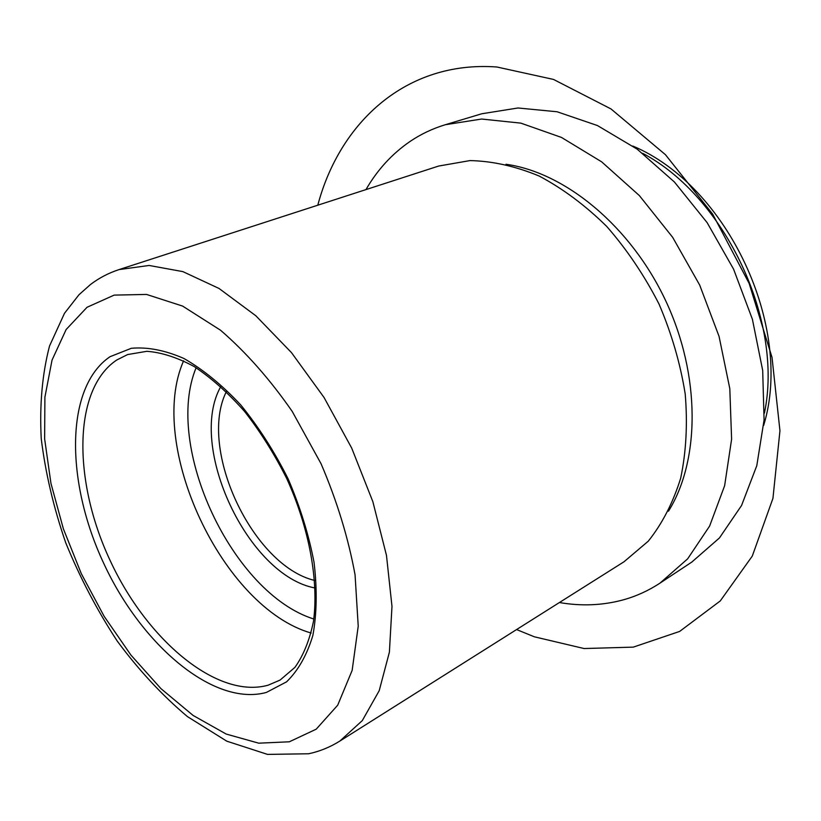 <?xml version="1.0" encoding="UTF-8"?>
<svg xmlns="http://www.w3.org/2000/svg" width="821" height="821" viewBox="0 0 821 821"><rect width="100%" height="100%" fill="white"/><g stroke="black" fill="none" stroke-linecap="round" stroke-linejoin="round"><path stroke-width="1.23" d="M339.873 741.055L624.001 561.78L648.262 541.193C662.26 523.675 673.076 502.647 680.691 478.14C686.182 451.971 687.69 423.923 685.217 394.008C680.373 363.611 671.65 333.644 659.037 304.088C644.403 275.476 626.957 249.594 606.709 226.411C585.301 205.363 562.785 188.573 539.171 176.043C515.465 166.201 492.395 161.049 469.971 160.588L438.619 166.058L119.024 269.596C108.526 273.044 99.002 278.021 90.464 284.538L79.001 294.718L64.49 313.294L49.527 346C42.261 373.883 39.49 404.743 41.235 438.588C45.463 473.06 53.652 507.83 65.783 542.907C79.914 577.512 97.063 610.229 117.229 641.047C138.79 670.193 162.199 695.377 187.465 716.62L226.77 741.168L267.523 754.396L308.614 753.77C319.626 751.431 330.052 747.192 339.873 741.055L362.307 720.592L379.199 690.707L389.39 652.172L391.986 606.401L386.475 555.396L372.857 501.672L351.686 448.061L324.049 397.487L291.486 352.63L255.824 315.757L219.002 288.448L182.878 271.618L149.094 265.46L119.024 269.596M668.489 511.175C700.149 460.437 700.724 375.464 665.78 300.927C630.877 226.37 565.228 172.42 505.972 164.272M559.419 602.532C581.412 606.339 602.717 605.446 623.334 599.843C636.306 596.231 648.539 590.648 660.053 583.084L687.649 558.844L709.621 526.066L724.635 485.693L731.603 439.214L729.807 388.641L719.052 336.374L699.677 285.041L672.645 237.31L639.374 195.593L601.66 161.84L561.502 137.446L520.873 123.14L481.619 119.035L445.331 124.72C432.677 128.558 420.988 134.09 410.274 141.304C392.171 153.671 377.414 169.762 365.971 189.589M660.053 583.084L691.785 562.098L719.442 537.95L741.558 505.49L756.788 465.692L764.074 420.013L762.688 370.435L752.405 319.287L733.584 269.165L707.117 222.614L674.4 181.985L637.199 149.176L597.442 125.541L557.11 111.769L518.02 107.982L481.763 113.77L445.331 124.72M516.583 629.563L534.379 636.809L584.09 648.539L633.319 647.122L679.634 631.431L720.263 600.941L752.293 556.074L772.941 498.378L779.95 430.758L772.017 357.392L749.121 283.378L712.679 214.127L665.421 154.666L611.019 108.957L553.539 79.442L496.869 66.994C406.518 60.374 339.915 121.96 317.789 205.199M183.617 360.799C146.302 445.167 222.45 607.714 311.149 633.042M196.106 367.736C163.543 446.521 232.446 593.604 313.817 619.013M764.413 413.148C783.757 321.432 725.538 197.163 642.689 153.311M289.32 741.794L316.218 729.181L337.698 705.198L352.147 670.388L358.223 626.166L355.062 574.823C348.32 537.991 336.979 500.954 321.052 463.721L292.184 411.372C269.883 379.261 245.992 352.209 220.531 330.216L182.642 306.1L146.528 294.431L114.17 295.108L87.036 307.28L66.142 329.519L52.031 360.111L44.898 397.2L44.632 438.876L50.943 483.343L63.371 528.827L81.31 573.674L104.113 616.284L130.96 655.117L160.978 688.665L193.109 715.44L226.155 734.046L258.738 743.179L289.32 741.794M220.787 386.547C187.147 446.039 247.921 575.778 315.172 588.01M314.741 580.468C252.57 565.792 197.789 448.861 226.319 391.699M116.726 360.019C72.679 389.411 72.874 481.178 110.096 560.435C146.815 639.918 217.052 699.441 268.098 685.196L280.074 680.086L294.924 667.37C303.411 655.497 309.599 640.175 313.468 621.394C318.907 581.391 309.394 528.396 286.714 478.51C274.419 454.044 260.36 431.672 244.525 411.393C228.043 392.838 211.223 377.876 194.064 366.484C177.151 357.433 161.419 352.373 146.856 351.306L127.583 354.569L116.726 360.019M110.045 356.694C64.88 387.225 65.413 481.783 103.744 563.38C141.551 645.234 213.706 706.799 266.353 692.452L286.591 681.83C298.197 670.521 306.951 655.066 312.863 635.454C316.844 613.749 317.245 589.427 314.063 562.498C308.768 534.697 300.117 506.803 288.109 478.828C274.44 451.612 258.656 426.992 240.758 404.948C222.152 385.07 203.218 369.594 183.976 358.51C165.093 350.249 147.544 346.842 131.329 348.289L110.045 356.694M763.674 425.381C793.815 326.953 727.745 185.895 632.827 146.046"/></g></svg>
